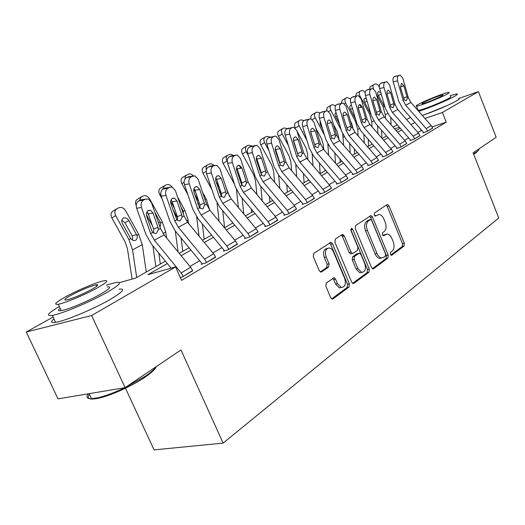 <?xml version="1.0" encoding="UTF-8"?>
<svg xmlns="http://www.w3.org/2000/svg" width="525" height="525" viewBox="0 0 525 525"><rect width="100%" height="100%" fill="white"/><g stroke="black" fill="none" stroke-linecap="round" stroke-linejoin="round"><path stroke-width="0.79" d="M390.383 254.33L391.814 255.189L404.033 246.094L404.316 243.2L389.051 205.944L387.529 204.494L387.037 204.632L374.423 213.032L374.187 215.079L375.263 216.103L379.011 214.423C381.006 214.679 382.633 216.221 383.887 219.056L385.186 222.2C386.636 226.419 386.295 229.543 384.169 231.558L382.535 232.7L382.312 234.767L383.342 235.764L387.24 233.999C389.15 234.308 390.698 235.81 391.899 238.527L393.186 241.657C394.629 245.857 394.301 248.994 392.214 251.068L390.6 252.256L390.383 254.33M326.274 282.942L325.841 286.21L330.704 297.662L332.115 299.086L333.047 298.896L348.981 287.044L349.374 283.848L332.509 243.797L330.921 242.294L313.747 253.424L313.287 256.666L319.22 270.618L320.742 272.101L321.595 271.917L328.637 267.008L329.057 263.793L326.169 256.968C324.64 251.514 325.684 248.515 329.3 247.971C331.052 248.305 332.456 249.637 333.506 251.967L344.649 278.394C346.185 284.064 345.063 287.083 341.283 287.464L337.45 283.631L335.573 279.208L334.103 277.758L326.274 282.942M458.811 98.483L478.406 91.626L496.164 137.281L473.117 152.834L498.75 217.993L223.112 443.107L180.981 349.945L125.107 387.64L91.652 315.505L26.25 332.03L53.104 317.034M478.406 91.626L442.411 112.468L424.955 118.46M167.344 263.576L147.833 274.7L175.586 266.923L181.584 280.35L446.243 122.168L442.411 112.468M175.586 266.923L91.652 315.505M371.497 267.481L372.914 268.885L373.629 268.708L387.896 258.103L388.211 255.117L372.481 217.035L370.932 215.572L355.655 225.52L355.287 228.552L371.497 267.481M352.616 283.369L367.113 272.6L368.97 272.173L353.909 283.382L353.089 283.566L353.909 283.382M341.309 235.075L342.425 236.414L344.269 235.922L342.687 234.432L342.024 234.596L335.291 239.078L334.878 242.209L351.671 282.148L353.089 283.566M344.269 235.922L350.995 251.993L352.505 253.45L353.213 253.28L357.518 250.254L357.886 247.183L350.969 230.6L351.671 228.355L352.774 229.392L369.318 269.095L368.97 272.173M446.243 122.168L432.154 126.886M421.792 130.351L417.887 132.497M408.686 137.904L404.585 140.313M395.135 145.865L390.731 148.45M381.032 154.153L376.307 156.929M366.332 162.789L361.259 165.775M351.002 171.8L345.555 175.002M334.996 181.204L329.149 184.643M318.275 191.034L311.994 194.723M300.779 201.311L294.033 205.282M282.47 212.074L275.212 216.339M263.268 223.355L255.472 227.942M243.127 235.193L234.734 240.128M221.963 247.636L212.927 252.945M199.703 260.715L189.958 266.438M399.597 75.233L394.203 76.716L400.181 75.108L402.846 78.251L408.312 97.657L410.911 102.46L431.215 125.6L432.751 128.1L427.711 131.093L426.169 128.572L405.72 105.249L403.095 100.406L397.569 80.863L393.225 81.808L398.757 101.292L402.682 108.524L423.045 131.782L423.485 132.497L422.973 132.799L427.199 131.394L432.705 127.982M386.131 81.802L380.651 83.304L386.767 81.67L389.491 84.853L395.128 104.613L397.786 109.508L418.438 133.127L420 135.68L414.757 138.79L413.182 136.224L392.385 112.403L389.708 107.474L384.005 87.57L379.621 88.515L385.324 108.347L389.333 115.717L410.045 139.466L410.498 140.201L409.966 140.51L414.232 139.105L419.954 135.555M372.113 88.64L366.548 90.156L372.809 88.495L375.605 91.718L381.413 111.845L384.129 116.832L405.142 140.956L406.737 143.561L401.284 146.803L399.676 144.178L378.512 119.851L375.775 114.818L369.889 94.546L365.466 95.484L371.352 115.684L375.447 123.204L396.526 147.459L396.979 148.208L396.428 148.536L400.733 147.131L406.685 143.43M357.518 95.753L351.868 97.289L358.28 95.603L361.141 98.871L367.139 119.372L369.915 124.464L391.309 149.113L392.936 151.764L387.253 155.144L385.613 152.467L364.068 127.601L361.266 122.469L355.189 101.811L350.726 102.749L356.803 123.329L360.99 130.994L382.443 155.787L382.909 156.548L382.338 156.89L386.676 155.485L392.877 151.633M342.307 103.176L336.571 104.724L343.147 103.012L346.08 106.319L352.275 127.214L355.11 132.405L376.891 157.605L378.551 160.315L372.625 163.833L370.952 161.103L349.013 135.68L346.152 130.443L339.872 109.39L335.37 110.316L341.65 131.289L345.929 139.118L367.769 164.463L368.248 165.237L367.651 165.592L372.028 164.194L378.492 160.171M326.445 110.906L320.611 112.481L327.37 110.742L330.363 114.089L336.768 135.391L339.675 140.693L361.85 166.464L363.549 169.234L357.367 172.902L355.655 170.113L333.309 144.106L330.382 138.757L323.892 117.292L319.351 118.21L325.841 139.597L330.218 147.584L352.465 173.506L352.951 174.307L352.327 174.674L356.744 173.276L363.49 169.083M309.888 118.985L303.955 120.573L310.905 118.807L313.963 122.2L320.591 143.922L323.564 149.336L346.159 175.711L347.898 178.533L341.44 182.372L339.688 179.517L316.923 152.9L313.924 147.44L307.204 125.541L302.623 126.453L309.343 148.26L313.825 156.424L336.492 182.956L336.991 183.763L336.335 184.15L340.784 182.759L347.826 178.375M292.582 127.424L286.552 129.032L293.718 127.24L296.828 130.673L303.693 152.834L306.738 158.366L329.766 185.364L331.537 188.258L324.791 192.268L323 189.354L299.795 162.094L296.723 156.509L289.761 134.164L285.147 135.063L292.103 157.316L296.697 165.657L319.797 192.826L320.303 193.653L319.62 194.06L324.109 192.675L331.465 188.088M274.477 136.251L268.347 137.878L275.75 136.067L278.913 139.532L286.027 162.153L289.144 167.803L312.618 195.464L314.436 198.424L307.374 202.624L305.543 199.638L281.879 171.701L278.736 165.998L271.517 143.187L266.864 144.073L274.076 166.786L278.782 175.311L302.334 203.149L302.853 203.995L302.137 204.422L306.659 203.044L314.357 198.247M255.524 145.497L250.845 146.383L249.29 147.144L256.948 145.307L260.157 148.805L267.54 171.905L270.736 177.686L294.676 206.036L296.533 209.068L289.137 213.465L287.26 210.407L263.123 181.768L259.901 175.934L252.407 152.637L247.721 153.503L255.209 176.702L260.033 185.417L284.051 213.957L284.583 214.823L283.835 215.27L288.389 213.905L296.448 208.878M235.653 155.183L230.948 156.056L229.313 156.85L237.261 154.993L240.496 158.524L248.168 182.123L251.442 188.035L275.868 217.12L277.771 220.218L270.014 224.831L268.091 221.701L243.469 192.321L240.155 186.342L232.365 162.547L227.653 163.393L235.43 187.09L240.384 196.009L264.889 225.291L265.433 226.177L264.646 226.643L269.227 225.297L277.686 220.014M214.804 165.355L210.066 166.202L208.353 167.035L216.628 165.172L219.877 168.722L227.843 192.839L231.21 198.896L256.134 228.743L258.09 231.919L249.939 236.755L247.971 233.553L222.836 203.392L219.437 197.269L211.339 172.942L206.588 173.768L214.686 197.991L219.765 207.126L244.775 237.175L245.339 238.088L244.512 238.58L249.119 237.248L257.992 231.702M192.898 176.032L188.134 176.859L186.329 177.739L194.978 175.868L198.207 179.432L206.509 204.094L209.967 210.295L235.417 240.949L237.418 244.204L228.854 249.296L226.826 246.008L201.167 215.02L197.669 208.753L189.236 183.875L184.465 184.669L192.892 209.442L198.115 218.8L223.65 249.67L224.221 250.602L223.355 251.114L227.988 249.808L237.313 243.974M169.857 187.274L165.067 188.075L163.17 188.993L167.961 188.199L169.857 187.274L172.246 187.136L175.429 190.7L184.072 215.926L187.628 222.285L213.623 253.792L215.677 257.125L206.66 262.48L204.586 259.114L178.369 227.253L174.773 220.828L165.979 195.372L161.188 196.14L169.969 221.478L175.343 231.072L201.423 262.808L202.013 263.767L201.101 264.305L205.748 263.025L215.565 256.876M192.662 270.467L182.319 276.951L180.311 277.489M125.468 388.224L154.074 449.892L223.112 443.107M125.107 387.64L58.026 398.869L26.25 332.03M393.087 127.116L397.248 124.793M406.586 119.575L410.458 117.41M447.641 105.322L425.887 114.181M399.381 127.24L394.616 128.874M119.47 282.647L135.404 278.178L165.401 261.201M179.242 253.358L189.079 247.793M202.433 240.227L211.562 235.062M224.464 227.758L232.942 222.954M245.411 215.9L253.293 211.437M265.355 204.606L272.685 200.458M284.373 193.843L291.191 189.978M302.518 183.566L308.871 179.97M319.856 173.749L325.769 170.402M336.44 164.364L341.946 161.247M352.314 155.374L357.44 152.473M367.52 146.764L372.297 144.06M382.108 138.508L386.558 135.988M396.106 130.581L400.253 128.238M414.901 122.476L411.049 124.674M401.763 129.964L397.622 132.326M388.093 137.753L383.65 140.287M373.859 145.865L369.095 148.588M359.028 154.317L353.916 157.237M343.567 163.137L338.067 166.268M327.423 172.338L321.523 175.698M310.551 181.952L304.218 185.561M292.911 192.006L286.099 195.891M274.437 202.538L267.12 206.706M255.078 213.57L247.209 218.052M234.767 225.146L226.301 229.97M213.426 237.313L204.31 242.504M190.982 250.103L181.158 255.701M421.194 130.548L420.538 128.92M385.422 234.472L383.565 234.97L385.383 234.498M382.81 235.502L383.565 234.97M374.752 215.88L375.487 215.388M390.817 255.006L402.216 246.54L402.504 243.646L387.253 206.45L386.236 205.163M372.402 268.675L386.059 258.536L386.374 255.557L370.663 217.54L369.613 216.234M385.37 256.121L385.593 254.028L371.739 220.526L370.663 219.502L368.491 220.802C366.266 222.823 365.899 225.999 367.382 230.337L376.957 253.431C378.131 256.069 379.647 257.572 381.517 257.939L383.637 257.394L385.37 256.121M368.832 220.001L370.269 219.607M381.636 257.952L379.68 258.379C377.81 258.011 376.287 256.515 375.119 253.877L365.551 230.823C364.068 226.492 364.442 223.322 366.667 221.301L368.445 220.106M342.425 236.414L349.145 252.459L350.648 253.91L351.376 253.732M367.113 272.6L367.467 269.522L350.766 229.563M357.945 268.577L361.777 272.383C365.249 271.911 366.24 268.997 364.75 263.629L360.97 254.573L359.487 253.135L354.493 256.344L354.119 259.448L357.945 268.577L356.081 269.017L359.914 272.81L361.85 272.39M357.63 253.595L358.792 253.306M356.081 269.017L352.262 259.901L352.642 256.797L356.941 253.765M341.532 287.503L339.406 287.877L335.567 284.058L333.697 279.641L332.666 278.362M327.305 248.437C323.781 249.099 322.777 252.105 324.306 257.44L326.169 256.968M320.322 271.943L326.76 267.468L327.187 264.252L324.306 257.44M331.695 298.902L347.11 287.457L347.498 284.268L330.652 244.282L329.51 242.924M379.358 87.13L379.096 86.638C377.797 84.492 376.445 83.619 375.027 84.026L373.938 84.551C372.875 85.26 372.717 86.632 373.459 88.666M391.066 124.793L390.758 117.351M386.203 136.185L386.177 135.555M385.435 118.335L385.284 114.745L383.138 106.988L376.274 94.041M381.931 138.305L381.57 130.246M385.12 107.632L378.217 95.399C377.377 93.562 377.429 92.302 378.374 91.612L380.763 92.479M369.344 89.237L370.256 86.671L373.78 84.643M395.266 76.197L395.85 76.066M393.225 81.808C392.654 79.288 392.982 77.588 394.203 76.716M398.541 75.751C397.32 76.624 396.998 78.33 397.569 80.863M403.541 98.142L406.96 96.659L407.197 98.247L406.337 100.748L404.23 99.816L400.588 87.688L401.363 83.6L401.855 83.495L403.948 85.988L400.398 86.743M406.96 96.659L403.948 85.988M377.928 133.691L377.554 125.632M372.028 126.899L371.792 121.957L369.574 114.063L359.979 96.003L359.599 96.219M361.148 107.317L359.664 104.528M368.557 146.18L368.209 139.342M359.979 96.003C358.916 93.673 358.995 92.065 360.222 91.179L361.351 90.628C362.617 90.208 363.897 90.897 365.197 92.689M369.574 114.063L370.604 113.531L364.567 102.244C363.713 100.373 363.773 99.081 364.757 98.365L366.358 98.549M355.583 96.173L356.514 93.312L360.052 91.278L356.514 93.312M364.304 143.043L363.845 134.302M358.109 135.877L357.761 129.458L355.477 121.419L345.673 103.012L344.525 103.668M353.279 129.701L351.704 123.5L350.497 121.229M354.644 154.055L354.355 148.897M345.673 103.012C344.584 100.636 344.682 98.989 345.955 98.07L347.13 97.499L350.648 98.956M351.474 105.276L350.602 105.387C349.578 106.129 349.506 107.454 350.378 109.357L355.55 119.077M341.283 103.392L342.228 100.222L345.772 98.175L342.228 100.222M350.162 152.88L349.611 143.391M343.652 145.313L342.694 134.065M341.243 129.944L330.783 110.303L328.801 111.438M338.769 139.519L338.586 136.605L337.011 131.165L333.552 124.688M340.18 162.245L339.977 158.95M330.783 110.303C329.674 107.874 329.785 106.188 331.118 105.236L332.345 104.646L335.6 105.709M336.059 112.626L335.882 112.698C334.812 113.466 334.72 114.818 335.613 116.767L339.452 123.966M326.419 110.913L327.364 107.408L330.934 105.341M381.754 82.766L382.377 82.628M379.621 88.515C379.037 85.943 379.378 84.203 380.651 83.304M385.028 82.34C383.762 83.245 383.421 84.984 384.005 87.57M390.173 105.144L393.724 103.609L393.967 105.223L393.067 107.782L390.882 106.851L387.128 94.513C386.663 92.453 386.932 91.061 387.936 90.326L388.474 90.215L390.626 92.741L386.932 93.516M393.724 103.609L390.626 92.741M367.697 89.598L368.366 89.453M365.466 95.484C364.868 92.866 365.229 91.088 366.548 90.156M370.965 89.197C369.646 90.136 369.285 91.914 369.889 94.546M376.261 112.429L379.962 110.834L380.205 112.481L379.267 115.106L376.996 114.174L373.124 101.607C372.645 99.514 372.927 98.09 373.977 97.328L374.561 97.21L376.76 99.763L372.914 100.564M379.962 110.834L376.76 99.763M353.062 96.705L353.784 96.554M350.726 102.749C350.109 100.078 350.49 98.254 351.868 97.289M356.324 96.338C354.946 97.309 354.572 99.133 355.189 101.811M361.777 120.015L365.63 118.355L365.886 120.035L364.895 122.732L362.539 121.8L358.536 108.997C358.043 106.864 358.345 105.4 359.435 104.619L360.078 104.488L362.329 107.074L358.319 107.894M365.63 118.355L362.329 107.074M335.475 163.242L334.819 152.939M328.624 155.243L327.856 144.237M324.463 135.05L315.276 117.895L312.401 119.549M323.662 149.454L323.341 144.69L321.713 139.151L315.728 127.975M325.126 170.769L325.041 169.555M315.276 117.895C314.147 115.421 314.278 113.689 315.663 112.704L316.942 112.088L320.04 112.895M320.092 120.665L320.237 124.478L322.58 128.855M310.977 118.821L310.82 116.386L311.909 114.883M322.409 128.284L319.948 123.841M337.818 104.121L338.592 103.957M335.37 110.316C334.727 107.592 335.127 105.728 336.571 104.724M341.066 103.779C339.629 104.783 339.229 106.654 339.872 109.39M346.684 127.916L350.7 126.19L350.962 127.903L349.919 130.673L347.478 129.741L343.337 116.701C342.832 114.522 343.147 113.026 344.282 112.212L344.991 112.081L347.294 114.699L343.114 115.533M350.7 126.19L347.294 114.699M478.721 150.084L476.05 152.782L473.675 154.258M473.504 153.818L476.333 152.079C478.308 150.734 479.207 149.776 479.043 149.192M418.714 111.353C428.892 108.124 447.812 100.183 454.44 96.357C457.327 94.71 458.115 93.896 456.809 93.903L450.076 95.596M417.578 108.872L416.857 109.239M422.29 115.428C432.784 111.982 450.023 104.665 456.271 101.01C459.145 99.337 459.92 98.497 458.607 98.477M450.463 96.587C451.421 96.574 450.837 97.171 448.724 98.378C442.148 102.198 420.86 110.552 418.176 110.381L417.848 110.362M447.044 94.113C449.164 92.925 449.754 92.347 448.809 92.374C446.033 92.302 425.303 100.472 418.451 104.311C416.135 105.584 415.485 106.201 416.496 106.175C419.153 106.28 440.442 97.886 447.044 94.113M423.439 102.532C421.969 103.34 421.555 103.74 422.205 103.72C423.924 103.779 437.581 98.405 441.866 95.957L443.021 94.822C441.249 94.776 427.829 100.065 423.439 102.532M417.697 110.191L417.966 109.85M156.207 366.66C155.334 369.167 151.653 372.645 145.162 377.101C132.812 385.593 111.405 395.377 99.087 398.114C89.545 400.122 86.323 398.849 89.421 394.295M125.331 387.489L145.359 376.176C150.931 372.376 154.501 369.233 156.069 366.752M59.312 306.456C47.873 313.261 45.544 316.234 52.329 315.387C61.655 313.95 90.576 301.803 106.877 292.471C119.707 284.983 122.758 281.643 116.032 282.443L106.299 285.114M53.957 318.852C50.4 321.884 50.951 323.059 55.611 322.37C64.988 321.064 93.877 308.93 110.099 299.486C122.87 291.9 125.869 288.461 119.103 289.157M107.133 286.939C112.028 286.361 109.791 288.789 100.419 294.236C88.6 300.969 67.955 309.625 61.281 310.649C57.993 311.174 57.625 310.387 60.165 308.273M97.46 287.812C106.877 282.437 109.147 280.074 104.278 280.717C97.775 281.761 77.976 289.997 65.723 296.743C55.617 302.393 53.137 304.9 58.282 304.251C64.929 303.142 85.595 294.479 97.46 287.812M71.203 295.201C64.772 298.81 63.197 300.412 66.478 299.992C73.152 298.279 81.546 294.761 91.652 289.446C97.801 285.954 99.284 284.412 96.114 284.832C89.637 286.46 81.336 289.912 71.203 295.201M88.246 393.809C85.838 397.117 86.92 398.757 91.501 398.724L98.109 397.727C105.742 395.889 114.693 392.536 124.97 387.667M320.178 173.572L319.43 162.986M312.998 165.703L312.152 154.206M306.882 140.28L299.119 125.803L295.312 128.002C294.164 125.488 294.315 123.716 295.772 122.693L299.348 120.606M307.952 159.79L307.453 153.116L305.767 147.472L296.947 131.033M299.119 125.803C297.964 123.283 298.115 121.505 299.558 120.481L300.891 119.838L303.995 120.553M303.627 129.701L304.868 133.724M312.428 137.97L312.743 138.567M304.441 132.359L303.778 131.46M304.126 182.661L303.417 173.565M296.737 176.748L295.752 164.469M288.402 145.484L282.26 134.059L278.44 136.27C277.266 133.704 277.436 131.887 278.952 130.823L282.535 128.73M291.605 170.704L290.883 161.903L289.144 156.148L278.44 136.27M282.26 134.059C281.078 131.486 281.249 129.662 282.765 128.599L284.156 127.929L287.372 128.632M293.77 142.301L294.571 143.784M287.378 192.137L286.748 184.728M279.805 188.436L278.644 175.147M268.951 150.642L264.652 142.682L260.82 144.907C259.626 142.282 259.816 140.418 261.404 139.309L264.981 137.215M274.588 182.247L273.584 171.078L271.779 165.211L260.82 144.907M264.652 142.682C263.452 140.05 263.642 138.18 265.223 137.071L266.68 136.369L270.08 137.11M269.889 202.04L269.384 196.534M262.172 200.812L260.794 186.323M248.43 155.708L246.258 151.692L242.412 153.93C241.185 151.246 241.402 149.33 243.062 148.181L246.632 146.081M256.856 194.486L255.511 180.659L253.641 174.674L242.412 153.93M246.258 151.692C245.031 149.002 245.241 147.079 246.901 145.924L248.423 145.189L252.203 146.127M240.772 168.289L239.131 165.257M251.619 212.382L251.278 209.035M243.797 213.964L242.156 198.135M227.299 161.648L227.01 161.116L223.151 163.367C221.904 160.624 222.147 158.655 223.88 157.454L227.443 155.361M234.511 184.275L223.151 163.367M238.383 207.487L236.493 189.814M227.01 161.116C225.75 158.36 225.993 156.384 227.725 155.19L230.744 154.179L233.513 155.584M240.726 182.51L240.109 179.662L239.013 177.634M321.917 111.845L322.757 111.674M319.351 118.21C318.688 115.428 319.108 113.518 320.611 112.481M325.146 111.543C323.649 112.586 323.229 114.502 323.892 117.292M330.94 136.152L335.14 134.354L335.403 136.113L334.307 138.954L331.767 138.029L327.488 124.733C326.963 122.509 327.292 120.973 328.486 120.133L329.26 119.995L331.61 122.64L327.252 123.5M335.14 134.354L331.61 122.64M305.314 119.917L306.226 119.726M314.797 145.399L314.626 144.703L318.892 142.885L315.243 130.935L310.688 131.814M310.695 131.873L314.626 144.703M302.623 126.453C301.941 123.611 302.387 121.656 303.955 120.573M308.529 119.647C306.961 120.73 306.521 122.693 307.204 125.541M318.892 142.885L319.167 144.677L318.012 147.597L315.368 146.678L310.938 133.12C310.393 130.85 310.748 129.275 311.988 128.402L312.848 128.257L315.243 130.935M343.192 236.211L342.451 234.432M287.969 128.343L288.96 128.146M297.806 154.324L297.629 153.615L301.921 151.791L298.141 139.597L293.541 140.47L297.629 153.615M293.541 140.47L293.363 139.991M285.147 135.063C284.438 132.162 284.911 130.154 286.552 129.032M291.158 128.12C289.524 129.242 289.058 131.257 289.761 134.164M301.921 151.791L302.203 153.622L300.983 156.627L298.239 155.715L293.639 141.881C293.081 139.565 293.449 137.95 294.748 137.038L295.706 136.894L298.141 139.597M280.173 164.962L279.858 162.934L284.176 161.103L280.258 148.66L275.618 149.513L279.858 162.934M269.837 137.156L270.913 136.946M275.618 149.513L275.29 148.7M266.864 144.073C266.136 141.107 266.628 139.046 268.347 137.878M272.993 136.979C271.281 138.147 270.782 140.214 271.517 143.187M284.176 161.103L284.471 162.973L283.178 166.071L280.317 165.165L275.553 151.049C274.969 148.68 275.363 147.026 276.721 146.081L277.791 145.924L280.258 148.66M261.581 175.088L261.266 172.679L265.604 170.848L261.542 158.15L256.863 158.983L261.266 172.679M250.845 146.383L252.026 146.16M256.863 158.983L256.384 157.9M247.721 153.503C246.96 150.478 247.485 148.358 249.29 147.144M253.969 146.252C252.171 147.472 251.646 149.599 252.407 152.637M265.604 170.848L265.906 172.764L264.541 175.96L263.97 176.151L261.555 175.061L256.607 160.65C256.003 158.228 256.417 156.529 257.847 155.538L259.042 155.387L261.542 158.15M229.569 196.586L225.921 187.018M232.496 223.21L232.398 222.305M224.602 227.679L222.692 210.637M211.857 189.525L202.985 173.25C201.712 170.448 201.981 168.42 203.798 167.167L207.342 165.073M219.122 221.327L217.061 203.247M221.156 193.023L218.393 188.744M206.364 169.883C205.688 167.508 206.115 165.841 207.651 164.889L209.324 164.076C210.84 163.478 212.382 163.951 213.957 165.506M219.43 187.832L215.985 181.493M242.084 185.647L241.782 182.897L246.146 181.066L241.927 168.085L237.215 168.906L241.782 182.897M230.948 156.056L232.24 155.82M237.215 168.906L236.585 167.593M227.653 163.393C226.866 160.296 227.423 158.117 229.313 156.85M234.025 155.977C232.135 157.251 231.584 159.436 232.365 162.547M246.146 181.066L246.455 183.022L245.011 186.316L244.361 186.532L241.894 185.43L236.749 170.71C236.125 168.236 236.565 166.484 238.061 165.46L239.413 165.303L241.927 168.085M209.567 209.803L206.345 199.231L202.499 192.189M204.199 239.229L202.342 223.912M199.828 207.992L197.715 203.3M187.812 194.519L181.847 183.612C180.541 180.738 180.843 178.651 182.752 177.345L186.27 175.258M199.034 236.106L196.665 216.891M184.938 179.005L185.509 176.039L188.37 174.202C190.05 173.552 191.723 174.097 193.39 175.849M194.506 193.817L198.87 201.81M195.864 192.918L193.83 189.19M221.622 196.685L221.353 193.607L225.73 191.782L221.34 178.52L216.602 179.307L221.353 193.607M210.066 166.202L211.483 165.946M216.602 179.307L215.821 177.798M206.588 173.768C205.78 170.599 206.364 168.354 208.353 167.035M213.091 166.189C211.109 167.514 210.525 169.765 211.339 172.942M225.73 191.782L226.045 193.784L224.523 197.19L223.775 197.426L221.261 196.311L215.913 181.269C215.263 178.743 215.729 176.938 217.298 175.862L218.827 175.718L221.34 178.52M188.567 223.42L188.147 220.119L184.918 210.407L177.601 197.039M182.798 251.344L181.059 238.028M177.699 218.558L172.6 208.733M162.225 199.146L159.666 194.48C158.327 191.54 158.662 189.387 160.67 188.029L164.154 185.942M178.073 251.934L175.291 231.013M181.013 206.988L183.284 211.26L183.422 214.029M162.704 189.276L164.522 185.725L166.373 184.833C168.407 184.091 170.317 184.846 172.102 187.09M170.677 201.456L174.51 208.451M200.123 208.248L199.9 204.855L204.291 203.031L199.723 189.473L194.959 190.24L199.9 204.855M188.134 176.859L189.696 176.59M194.959 190.24L194.02 188.547M184.465 184.669C183.619 181.427 184.242 179.117 186.329 177.739M191.1 176.912C189.013 178.297 188.39 180.613 189.236 183.875M204.291 203.031L204.619 205.085L203.004 208.602L202.138 208.865L199.592 207.743L194.014 192.367C193.344 189.774 193.837 187.917 195.49 186.802L197.229 186.67L199.723 189.473M166.576 237.904L165.775 232.076L162.415 222.147L149.684 198.982C147.86 196.173 145.72 195.182 143.266 195.996L141.317 196.941L139.381 200.557M160.328 264.068L158.78 253.089M152.46 225.862L146.39 214.83M155.866 266.595L152.9 245.89M154.796 212.179L160.696 223.046L160.086 227.207M146.941 211.877L148.621 214.922M136.231 205.656C135.017 202.735 135.43 200.596 137.471 199.244L140.917 197.177M177.509 220.388L177.345 216.681L181.748 214.863L176.991 200.99L172.193 201.731L177.345 216.681M165.067 188.075L166.792 187.786M172.193 201.731L171.104 199.868M161.188 196.14C160.309 192.819 160.972 190.437 163.17 188.993M167.961 188.199C165.762 189.643 165.099 192.038 165.979 195.372M181.748 214.863L182.083 216.969L180.37 220.605L179.353 220.894L176.794 219.765L170.979 204.041C170.277 201.383 170.802 199.474 172.541 198.299L174.536 198.201L176.991 200.99M146.291 272.016L142.262 244.65L138.751 234.498L125.652 210.748C123.769 207.874 121.537 206.87 118.958 207.736L116.898 208.733C114.68 210.23 114.279 212.527 115.69 215.631L111.845 217.921C110.44 214.837 110.847 212.546 113.065 211.05L116.465 208.996M136.697 277.449L132.51 249.861L128.94 239.617L115.69 215.631M132.116 279.103L127.418 248.594L125.042 241.789L111.845 217.921M136.946 235.436C137.57 237.681 137.077 239.321 135.463 240.352L133.409 240.575L130.778 238.658L122.437 223.683C121.301 221.176 121.629 219.325 123.428 218.124L123.513 218.085C125.554 217.442 127.306 218.249 128.776 220.5L136.946 235.436L138.751 234.498M132.326 240.102L132.753 237.766L132.09 235.764L124.904 222.751L121.859 220.224M143.581 200.084L145.583 199.113L148.345 199.027L151.436 202.565L160.453 228.382L164.115 234.905L190.673 267.31L192.78 270.736L183.284 276.38L181.151 272.921L154.357 240.142L150.655 233.546L141.474 207.487L136.664 208.222C135.752 204.816 136.454 202.361 138.777 200.852L143.581 200.084C141.264 201.6 140.562 204.067 141.474 207.487M171.098 268.177L151.357 244L145.832 234.163L136.664 208.222M153.694 233.152L153.608 229.13L158.012 227.318L153.044 213.124L148.234 213.826L153.608 229.13M145.583 199.113L140.772 199.881L138.777 200.852M140.772 199.881L142.695 199.572M148.234 213.826L146.974 211.818M158.012 227.318L158.36 229.484L156.542 233.251L155.334 233.566L152.782 232.424L151.732 230.619L146.711 216.333C145.983 213.616 146.541 211.641 148.378 210.413L150.675 210.361L153.044 213.124M391.342 255.301L391.814 255.189M375.27 216.103L375.644 215.998M383.329 235.764L383.755 235.653M387.253 206.45L389.051 205.944M402.504 243.646L404.316 243.2M402.216 246.54L404.033 246.094M370.663 217.54L372.481 217.035M386.374 255.557L388.211 255.117M386.059 258.536L387.896 258.103M372.888 268.885L373.629 268.708M366.667 221.301L368.491 220.802M365.551 230.823L367.382 230.337M375.119 253.877L376.957 253.431M349.145 252.459L350.995 251.993M350.93 229.891L352.774 229.392M367.467 269.522L369.318 269.095M352.642 256.797L354.493 256.344M352.262 259.901L354.119 259.448M333.697 279.641L335.573 279.208M335.567 284.058L337.45 283.631M327.187 264.252L329.057 263.793M326.76 267.468L328.637 267.008M320.801 272.108L321.595 271.917M330.652 244.282L332.509 243.797M347.498 284.268L349.374 283.848M347.11 287.457L348.981 287.044M332.141 299.086L333.047 298.896M383.138 106.988L384.123 106.477M385.284 114.745L387.653 113.479M381.183 93.936L378.302 95.557M383.46 105.295L384.372 105.02M404.23 99.816L403.095 100.406M408.312 97.657L407.197 98.247M410.911 102.46L405.72 105.249M431.215 125.6L426.169 128.572M371.792 121.957L373.734 120.921M367.087 101.043L364.658 102.414M369.915 112.304L370.328 112.179M355.477 121.419L356.14 121.072M357.761 129.458L359.244 128.664M352.413 108.439L350.47 109.535M343.166 137.261L344.151 136.736M337.116 116.156L335.711 116.95M390.882 106.851L389.708 107.474M395.128 104.613L393.967 105.223M397.786 109.508L392.385 112.403M418.438 133.127L413.182 136.224M376.996 114.174L375.775 114.818M381.413 111.845L380.205 112.481M384.129 116.832L378.512 119.851M405.142 140.956L399.676 144.178M362.539 121.8L361.266 122.469M367.139 119.372L365.886 120.035M369.915 124.464L364.068 127.601M391.309 149.113L385.613 152.467M327.967 145.386L328.407 145.149M321.169 124.208L320.447 124.615M347.478 129.741L346.152 130.443M352.275 127.214L350.962 127.903M355.11 132.405L349.013 135.68M376.891 157.605L370.952 161.103M278.434 160.164L278.939 160.02M259.534 169.746L260.256 169.542M240.109 179.662L240.68 179.504M331.767 138.029L330.382 138.757M336.768 135.391L335.403 136.113M339.675 140.693L333.309 144.106M361.85 166.464L355.655 170.113M315.368 146.678L313.924 147.44M320.591 143.922L319.167 144.677M323.564 149.336L316.923 152.9M346.159 175.711L339.688 179.517M298.239 155.715L296.723 156.509M303.693 152.834L302.203 153.622M306.738 158.366L299.795 162.094M329.766 185.364L323 189.354M280.317 165.165L278.736 165.998M286.027 162.153L284.471 162.973M289.144 167.803L281.879 171.701M312.618 195.464L305.543 199.638M261.555 175.061L259.901 175.934M267.54 171.905L265.906 172.764M270.736 177.686L263.123 181.768M294.676 206.036L287.26 210.407M206.2 171.367L202.985 173.25M219.581 192.321L220.218 191.986M241.894 185.43L240.155 186.342M248.168 182.123L246.455 183.022M251.442 188.035L243.469 192.321M275.868 217.12L268.091 221.701M184.058 182.306L181.847 183.612M197.899 203.634L199.251 202.932M208.97 208.989L209.442 208.74M205.091 199.881L206.345 199.231M196.56 186.559L196.022 186.867M221.261 196.311L219.437 197.269M227.843 192.839L226.045 193.784M231.21 198.896L222.836 203.392M256.134 228.743L247.971 233.553M160.768 193.83L159.666 194.48M176.052 215.033L176.669 214.712M186.611 220.94L188.147 220.119M183.284 211.26L184.918 210.407M173.814 198.043L173.178 198.411M182.28 210.696L182.949 210.525M199.592 207.743L197.669 208.753M206.509 204.094L204.619 205.085M209.967 210.295L201.167 215.02M235.417 240.949L226.826 246.008M163.078 233.52L165.775 232.076M160.696 223.046L162.415 222.147M158.491 222.757L160.355 222.292M176.794 219.765L174.773 220.828M184.072 215.926L182.083 216.969M187.628 222.285L178.369 227.253M213.623 253.792L204.586 259.114M128.94 239.617L130.778 238.658M132.51 249.861L142.262 244.65M128.776 220.5L124.904 222.751M132.09 235.764L136.592 234.662M152.782 232.424L150.655 233.546M160.453 228.382L158.36 229.484M164.115 234.905L154.357 240.142M190.673 267.31L181.151 272.921M387.037 204.632L387.529 204.494M370.368 215.729L370.932 215.572M379.68 258.379L381.517 257.939M341.992 234.616L342.687 234.432M350.648 253.91L352.505 253.45M351.218 228.48L351.671 228.355M359.914 272.81L361.777 272.383M333.231 277.961L334.103 277.758M339.406 287.877L341.283 287.464M330.153 242.498L330.921 242.294M373.787 84.637L370.256 86.671M401.855 83.495L401.363 83.6M388.474 90.215L387.936 90.333M374.561 97.21L373.964 97.335M360.078 104.488L359.415 104.626M315.466 112.816L311.889 114.89M344.991 112.081L344.249 112.225M418.176 110.381L416.496 106.175M89.119 393.665L91.501 398.724M96.764 286.237L96.114 284.832M61.281 310.649L58.282 304.251M52.329 315.387L55.611 322.37M99.087 398.114L98.109 397.727M329.26 119.995L328.433 120.159M312.848 128.257L311.916 128.435M295.706 136.894L294.656 137.091M277.791 145.924L276.596 146.147M259.042 155.387L257.683 155.63M239.413 165.303L237.851 165.578M218.827 175.718L217.028 176.026M197.229 186.67L195.143 187.012M174.536 198.201L172.102 198.581M123.513 218.085L123.014 218.38M150.675 210.361L147.807 210.787"/></g></svg>
